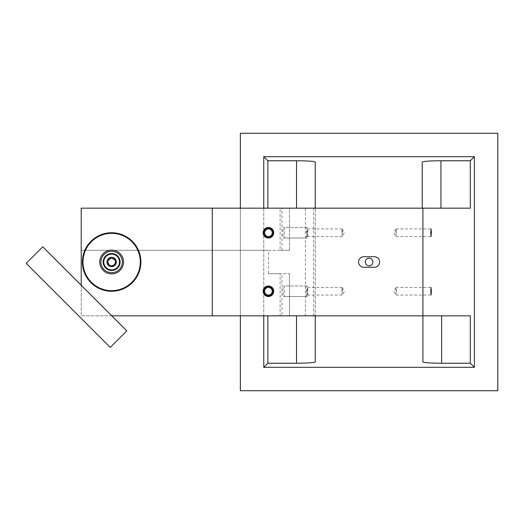 <?xml version="1.0" encoding="UTF-8"?>
<svg xmlns="http://www.w3.org/2000/svg" width="524" height="524" viewBox="0 0 524 524"><rect width="100%" height="100%" fill="white"/><g stroke="black" fill="none" stroke-linecap="round" stroke-linejoin="round"><path stroke-width="0.39" stroke-dasharray="2.62 1.97" d="M126.815 330.88L42.752 246.811M26.2 263.362L110.269 347.432M268.445 285.986A5.266 5.266 0 0 1 273.711 291.252A5.266 5.266 0 0 1 268.445 296.519A5.266 5.266 0 0 1 263.179 291.252A5.266 5.266 0 0 1 268.445 285.986M363.813 256.734L374.346 256.734A5.266 5.266 0 0 1 379.612 262A5.266 5.266 0 0 1 374.346 267.266L363.813 267.266A5.266 5.266 0 0 1 358.547 262A5.266 5.266 0 0 1 363.813 256.734M268.445 227.482A5.266 5.266 0 0 1 273.711 232.748A5.266 5.266 0 0 1 268.445 238.014A5.266 5.266 0 0 1 263.179 232.748A5.266 5.266 0 0 1 268.445 227.482M212.272 208.172L422.907 208.172L422.907 315.828L212.272 315.828L212.272 208.172L291.789 208.172L280.117 208.172L280.117 250.295L289.477 250.295L268.445 250.295L268.445 273.705L289.477 273.705L280.117 273.705L280.117 315.828L81.213 315.828L81.213 285.279M131.904 241.734A28.663 28.663 0 0 1 131.904 282.266A28.663 28.663 0 0 1 91.373 282.266A28.663 28.663 0 0 1 91.373 241.734A28.663 28.663 0 0 1 131.904 241.734M90.953 282.685A29.252 29.252 0 0 0 132.323 282.685A29.252 29.252 0 0 0 132.323 241.315A29.252 29.252 0 0 0 90.953 241.315A29.252 29.252 0 0 0 90.953 282.685M105.652 267.987A8.469 8.469 0 0 1 105.652 256.013A8.469 8.469 0 0 1 117.631 256.013A8.469 8.469 0 0 1 117.631 267.987A8.469 8.469 0 0 1 105.652 267.987M106.071 267.567A7.88 7.88 0 0 1 106.071 256.433A7.88 7.88 0 0 1 117.206 256.433A7.88 7.88 0 0 1 117.206 267.567A7.88 7.88 0 0 1 106.071 267.567M103.235 270.404A11.888 11.888 0 0 1 103.235 253.596A11.888 11.888 0 0 1 120.048 253.596A11.888 11.888 0 0 1 120.048 270.404A11.888 11.888 0 0 1 103.235 270.404M104.073 269.565A10.703 10.703 0 0 1 104.073 254.435A10.703 10.703 0 0 1 119.203 254.435A10.703 10.703 0 0 1 119.203 269.565A10.703 10.703 0 0 1 104.073 269.565M280.117 250.295L81.213 250.295L81.213 273.705L81.213 250.295L268.445 250.295M268.445 273.705L280.117 273.705M111.763 315.828L81.213 315.828L81.213 273.705M81.213 250.295L81.213 208.172L289.477 208.172L289.477 250.295M212.272 315.828L315.252 315.828L281.971 315.828L281.971 273.705M289.477 273.705L289.477 315.828L280.117 315.828L291.789 315.828M283.373 238.014L284.106 238.014A5.266 0.367 -90 0 0 284.48 232.748A5.266 0.367 -90 0 0 284.106 227.482L283.373 227.482A5.266 0.367 -90 0 0 283.006 232.748A5.266 0.367 -90 0 0 283.373 238.014L306.723 238.014A5.266 0.367 90 0 1 306.357 232.748A5.266 0.367 90 0 1 306.723 227.482L307.457 227.482A5.266 0.367 90 0 1 307.824 232.748A5.266 0.367 90 0 1 307.457 238.014L306.723 238.014M281.971 250.295L281.971 208.172L290.152 208.172M283.373 296.519L284.106 296.519A5.266 0.367 -90 0 0 284.48 291.252A5.266 0.367 -90 0 0 284.106 285.986L283.373 285.986A5.266 0.367 -90 0 0 283.006 291.252A5.266 0.367 -90 0 0 283.373 296.519L306.723 296.519A5.266 0.367 90 0 1 306.357 291.252A5.266 0.367 90 0 1 306.723 285.986L307.457 285.986A5.266 0.367 90 0 1 307.824 291.252A5.266 0.367 90 0 1 307.457 296.519L306.723 296.519M290.152 315.828L281.971 315.828M281.971 208.172L291.789 208.172M305.433 208.172L305.433 315.828M315.252 162.08L315.252 208.172L267.849 208.172L315.252 208.172L315.252 315.828L315.252 208.172L422.907 208.172L422.907 315.828L315.252 315.828L315.252 361.92M289.477 315.828L289.451 273.705M289.451 250.295L289.477 208.172M307.457 296.519L284.106 296.519M307.457 285.986L284.106 285.986M306.723 285.986L283.373 285.986M307.457 238.014L284.106 238.014M307.457 227.482L284.106 227.482M306.723 227.482L283.373 227.482M268.445 287.46A3.792 3.792 0 0 1 272.238 291.252A3.792 3.792 0 0 1 268.445 295.051A3.792 3.792 0 0 1 264.653 291.252A3.792 3.792 0 0 1 268.445 287.46M268.445 228.949A3.792 3.792 0 0 1 272.238 232.748A3.792 3.792 0 0 1 268.445 236.54A3.792 3.792 0 0 1 264.653 232.748A3.792 3.792 0 0 1 268.445 228.949M111.638 258.208C116.439 260.736 116.439 263.264 111.638 265.792C106.837 263.264 106.837 260.736 111.638 258.208M396.308 232.748L396.039 228.949L396.013 236.514L396.308 232.748M396.308 291.252L396.013 287.486L396.039 295.051L396.308 291.252M307.365 232.748L307.097 228.949L307.097 236.54L307.365 232.748M342.382 232.748L342.12 228.949L341.858 232.748L342.12 236.54L342.382 232.748M307.365 291.252L307.097 287.46L307.097 295.051L307.365 291.252M342.382 291.252L342.12 287.46L341.858 291.252L342.12 295.051L342.382 291.252M365.287 262A3.792 3.792 0 0 1 369.079 258.208A3.792 3.792 0 0 1 372.872 262A3.792 3.792 0 0 1 369.079 265.792A3.792 3.792 0 0 1 365.287 262A3.792 3.792 0 0 1 369.079 258.208A3.792 3.792 0 0 1 372.872 262A3.792 3.792 0 0 1 369.079 265.792A3.792 3.792 0 0 1 365.287 262A3.792 3.792 0 0 0 369.079 265.792A3.792 3.792 0 0 0 372.872 262A3.792 3.792 0 0 0 369.079 258.208A3.792 3.792 0 0 0 365.287 262M263.762 367.317L263.762 156.683L474.397 156.683L474.397 367.317L263.762 367.317M263.762 208.172L263.762 315.828M422.22 162.08L422.22 208.172L470.31 208.172M267.849 315.828L315.252 315.828L267.849 315.828M422.907 361.92L422.907 315.828L470.31 315.828M497.8 133.279L497.8 390.721L240.359 390.721L240.359 133.279L497.8 133.279M240.359 208.172L240.359 315.828M313.614 315.828L313.614 208.172M396.039 228.949L431.062 228.949M396.013 228.975L393.766 232.748L396.013 236.514M396.039 287.46L431.062 287.46M396.013 287.486L393.766 291.252L396.013 295.025M342.12 228.949L307.097 228.949M342.152 228.975L344.392 232.748L342.152 236.514M342.12 287.46L307.097 287.46M342.152 287.486L344.392 291.252L342.152 295.025M396.039 236.54L431.062 236.54M396.039 295.051L431.062 295.051M342.12 236.54L307.097 236.54M342.12 295.051L307.097 295.051"/><path stroke-width="0.79" d="M26.2 263.362L42.752 246.811L126.815 330.88L110.269 347.432L26.2 263.362M268.445 296.519A5.266 5.266 0 0 0 273.711 291.252A5.266 5.266 0 0 0 268.445 285.986A5.266 5.266 0 0 0 263.179 291.252A5.266 5.266 0 0 0 268.445 296.519M363.813 267.266L374.346 267.266A5.266 5.266 0 0 0 379.612 262A5.266 5.266 0 0 0 374.346 256.734L363.813 256.734A5.266 5.266 0 0 0 358.547 262A5.266 5.266 0 0 0 363.813 267.266M268.445 238.014A5.266 5.266 0 0 0 273.711 232.748A5.266 5.266 0 0 0 268.445 227.482A5.266 5.266 0 0 0 263.179 232.748A5.266 5.266 0 0 0 268.445 238.014M212.272 208.172L422.907 208.172L422.907 315.828L212.272 315.828L212.272 208.172L81.213 208.172L81.213 285.279M91.373 282.266A28.663 28.663 0 0 0 131.904 282.266A28.663 28.663 0 0 0 131.904 241.734A28.663 28.663 0 0 0 91.373 241.734A28.663 28.663 0 0 0 91.373 282.266M132.323 241.315A29.252 29.252 0 0 1 132.323 282.685A29.252 29.252 0 0 1 90.953 282.685A29.252 29.252 0 0 1 90.953 241.315A29.252 29.252 0 0 1 132.323 241.315M117.631 256.013A8.469 8.469 0 0 0 105.652 256.013A8.469 8.469 0 0 0 105.652 267.987A8.469 8.469 0 0 0 117.631 267.987A8.469 8.469 0 0 0 117.631 256.013M117.206 256.433A7.88 7.88 0 0 0 106.071 256.433A7.88 7.88 0 0 0 106.071 267.567A7.88 7.88 0 0 0 117.206 267.567A7.88 7.88 0 0 0 117.206 256.433M120.048 253.596A11.888 11.888 0 0 0 103.235 253.596A11.888 11.888 0 0 0 103.235 270.404A11.888 11.888 0 0 0 120.048 270.404A11.888 11.888 0 0 0 120.048 253.596M119.203 254.435A10.703 10.703 0 0 0 104.073 254.435A10.703 10.703 0 0 0 104.073 269.565A10.703 10.703 0 0 0 119.203 269.565A10.703 10.703 0 0 0 119.203 254.435M111.638 266.683A4.683 4.683 0 0 0 116.321 262A4.683 4.683 0 0 0 111.638 257.317A4.683 4.683 0 0 0 106.962 262A4.683 4.683 0 0 0 111.638 266.683M212.272 315.828L111.763 315.828M268.445 228.064A4.683 4.683 0 0 1 273.122 232.748A4.683 4.683 0 0 1 268.445 237.424A4.683 4.683 0 0 1 263.762 232.748A4.683 4.683 0 0 1 268.445 228.064M268.445 286.576A4.683 4.683 0 0 1 273.122 291.252A4.683 4.683 0 0 1 268.445 295.936A4.683 4.683 0 0 1 263.762 291.252A4.683 4.683 0 0 1 268.445 286.576M268.445 287.46A3.792 3.792 0 0 1 272.238 291.252A3.792 3.792 0 0 1 268.445 295.051A3.792 3.792 0 0 1 264.653 291.252A3.792 3.792 0 0 1 268.445 287.46M268.445 228.949A3.792 3.792 0 0 1 272.238 232.748A3.792 3.792 0 0 1 268.445 236.54A3.792 3.792 0 0 1 264.653 232.748A3.792 3.792 0 0 1 268.445 228.949M111.638 258.208A3.792 3.792 0 0 1 115.431 262A3.792 3.792 0 0 1 111.638 265.792A3.792 3.792 0 0 1 107.846 262A3.792 3.792 0 0 1 111.638 258.208M431.324 232.748L431.062 228.949L430.8 232.748L431.062 236.54L431.324 232.748M431.324 291.252L431.062 287.46L430.8 291.252L431.062 295.051L431.324 291.252M263.762 315.828L263.762 367.317L474.397 367.317L474.397 156.683L263.762 156.683L263.762 208.172M470.31 363.23L441.634 363.23C430.25 363.152 424.008 362.713 422.907 361.92L422.907 315.828L470.31 315.828L470.31 363.23L474.397 367.317M440.946 208.172L440.946 160.77L470.31 160.77L470.31 208.172L422.907 208.172M470.31 160.77L474.397 156.683M267.849 208.172L267.849 160.77L263.762 156.683M440.946 160.77C429.562 160.848 423.327 161.287 422.22 162.08L422.22 208.172M267.849 160.77L296.532 160.77C307.909 160.848 314.151 161.287 315.252 162.08L315.252 208.172M263.762 367.317L267.849 363.23L267.849 315.828M296.532 315.828L296.532 363.23L267.849 363.23M296.532 363.23C307.909 363.152 314.151 362.713 315.252 361.92L315.252 315.828M240.359 315.828L240.359 390.721L497.8 390.721L497.8 133.279L240.359 133.279L240.359 208.172M372.872 262A3.792 3.792 0 0 0 369.079 258.208A3.792 3.792 0 0 0 365.287 262A3.792 3.792 0 0 0 369.079 265.792A3.792 3.792 0 0 0 372.872 262M441.634 363.23L441.634 315.828M296.532 160.77L296.532 208.172"/></g></svg>
